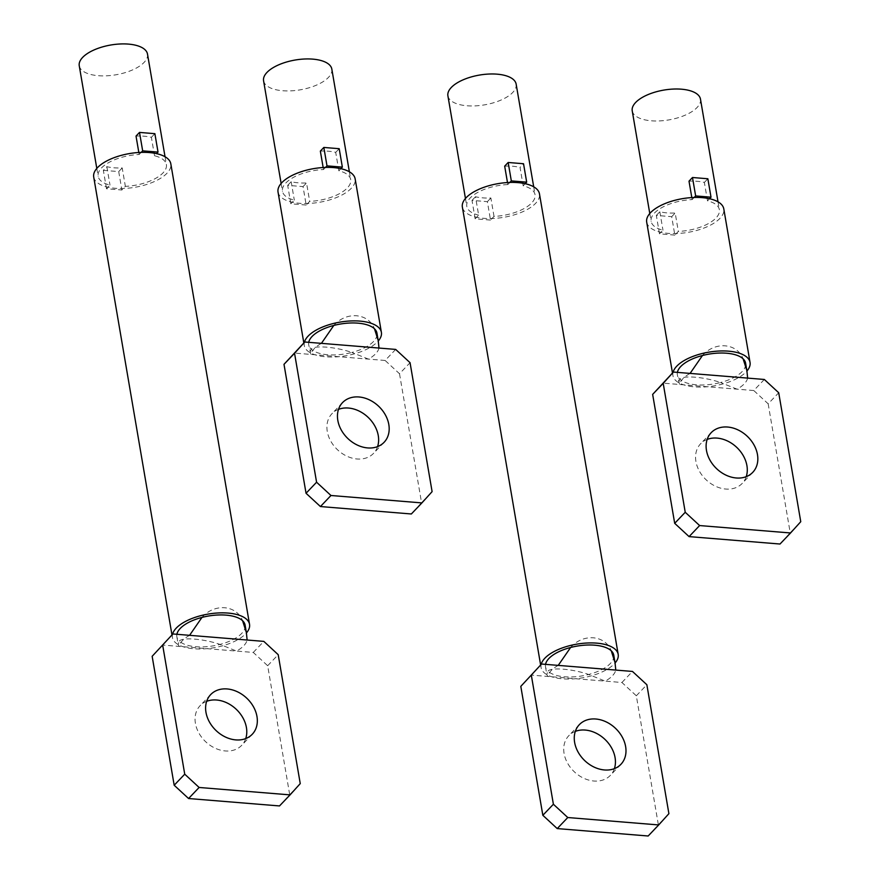 <?xml version="1.0" encoding="UTF-8"?>
<svg xmlns="http://www.w3.org/2000/svg" width="880" height="880" viewBox="0 0 880 880"><rect width="100%" height="100%" fill="white"/><g stroke="black" fill="none" stroke-linecap="round" stroke-linejoin="round"><path stroke-width="0.66" stroke-dasharray="4.4 3.3" d="M189.574 635.327A34.617 15.114 170.3 0 0 182.358 640.695A34.617 15.114 170.3 0 0 179.025 646.382L178.134 644.248L179.355 641.113A34.617 15.114 170.3 0 0 220 644.424A34.617 15.114 170.3 0 0 241.703 633.424A34.617 15.114 170.3 0 0 245.102 625.086M176.891 634.293A34.617 15.114 170.3 0 0 176.858 636.757A34.617 15.114 170.3 0 0 179.355 641.113C182.061 637.032 204.094 638.825 220 644.424L236.577 651.079A34.617 15.114 170.3 0 0 243.793 645.711A34.617 15.114 170.3 0 0 247.126 640.024M279.51 805.937L289.696 794.662L267.663 665.72L253.275 652.443L162.338 645.029M201.96 617.419C214.456 603.075 236.478 604.868 242.594 620.73M172.546 634.326A39.116 17.072 170.3 0 0 172.425 637.516A39.116 17.072 170.3 0 0 203.643 648.89A39.116 17.072 170.3 0 0 245.696 633.754A39.116 17.072 170.3 0 0 246.444 632.929M245.729 738.584A28.732 22.297 -136.4 0 1 241.714 745.316A28.732 22.297 -136.4 0 1 214.929 748.099A28.732 22.297 -136.4 0 1 195.426 723.404A28.732 22.297 -136.4 0 1 200.134 705.65A28.732 22.297 -136.4 0 1 206.668 701.327M93.709 177.012A39.116 17.072 170.3 0 0 107.976 187.209A39.116 17.072 170.3 0 0 123.343 188.463A39.116 17.072 170.3 0 0 166.98 173.25A39.116 17.072 170.3 0 0 170.819 163.834M267.663 665.72L278.201 654.665M253.275 652.443L263.813 641.377M289.696 794.662L300.245 783.607M138.831 152.493L139.172 154.495A34.617 15.114 170.3 0 0 101.541 167.915A34.617 15.114 170.3 0 0 98.142 176.253A34.617 15.114 170.3 0 0 109.989 185.097L106.502 188.76L121.858 190.003L125.356 186.351A34.617 15.114 170.3 0 0 162.987 172.931A34.617 15.114 170.3 0 0 166.386 164.593A34.617 15.114 170.3 0 0 154.528 155.749L156.552 153.637M139.172 154.495L141.185 152.383M79.244 65.736A34.617 15.114 170.3 0 0 106.887 75.801A34.617 15.114 170.3 0 0 144.089 62.403A34.617 15.114 170.3 0 0 147.499 54.076M106.502 188.76L103.356 170.335L106.843 166.672A34.617 15.114 170.3 0 0 122.21 167.926L125.356 186.351M106.843 166.672L109.989 185.097M154.528 155.749L151.382 137.335A34.617 15.114 170.3 0 0 136.026 136.081M103.356 170.335L118.712 171.589L121.858 190.003M118.712 171.589L122.21 167.926M151.382 137.335L154.88 133.672M395.67 349.415L385.121 360.47L399.509 373.747L410.058 362.692M399.509 373.747L421.553 502.689L432.102 491.634M421.553 502.689L411.356 513.975M385.121 360.47L294.184 353.056M377.575 446.611A28.732 22.297 -136.4 0 1 373.56 453.343A28.732 22.297 -136.4 0 1 346.775 456.137A28.732 22.297 -136.4 0 1 327.272 431.431A28.732 22.297 -136.4 0 1 331.98 413.677A28.732 22.297 -136.4 0 1 338.514 409.354M378.983 348.051A34.617 15.114 -9.7 0 1 375.65 353.738A34.617 15.114 -9.7 0 1 368.434 359.106L351.846 352.462A34.617 15.114 170.3 0 0 373.549 341.462A34.617 15.114 170.3 0 0 376.948 333.124M308.737 342.32A34.617 15.114 170.3 0 0 308.704 344.784L310.871 354.42A34.617 15.114 -9.7 0 1 314.204 348.733A34.617 15.114 -9.7 0 1 321.42 343.354M333.806 325.446C346.302 311.102 368.335 312.895 374.451 328.757M309.991 352.275L311.212 349.14C313.918 345.059 335.94 346.863 351.846 352.462A34.617 15.114 170.3 0 1 311.212 349.14A34.617 15.114 170.3 0 1 308.704 344.784M304.392 342.353A39.116 17.072 170.3 0 0 304.271 345.543A39.116 17.072 170.3 0 0 335.5 356.928A39.116 17.072 170.3 0 0 377.542 341.781A39.116 17.072 170.3 0 0 378.29 340.956M278.036 192.049A39.116 17.072 170.3 0 0 292.303 202.235A39.116 17.072 170.3 0 0 307.67 203.489A39.116 17.072 170.3 0 0 351.307 188.287A39.116 17.072 170.3 0 0 355.146 178.86M306.185 205.04L290.829 203.786L287.683 185.361L303.039 186.615L306.185 205.04L309.683 201.377A34.617 15.114 170.3 0 0 347.314 187.957A34.617 15.114 170.3 0 0 350.713 179.619A34.617 15.114 170.3 0 0 338.855 170.786L340.879 168.674M323.158 167.53L323.499 169.532A34.617 15.114 170.3 0 0 285.868 182.952A34.617 15.114 170.3 0 0 282.469 191.29A34.617 15.114 170.3 0 0 294.316 200.123L290.829 203.786M323.499 169.532L325.512 167.42M263.571 80.762A34.617 15.114 170.3 0 0 291.214 90.838A34.617 15.114 170.3 0 0 328.416 77.44A34.617 15.114 170.3 0 0 331.826 69.102M338.855 170.786L335.709 152.361A34.617 15.114 170.3 0 0 320.353 151.107M287.683 185.361L291.17 181.709A34.617 15.114 170.3 0 0 306.537 182.952L309.683 201.377M291.17 181.709L294.316 200.123M303.039 186.615L306.537 182.952M335.709 152.361L339.207 148.698M764.324 379.467L753.775 390.533L768.163 403.81L778.712 392.755M753.775 390.533L662.838 383.119M747.637 378.114A34.617 15.114 -9.7 0 1 744.304 383.801A34.617 15.114 -9.7 0 1 737.088 389.169L720.5 382.525A34.617 15.114 170.3 0 0 742.203 371.514A34.617 15.114 170.3 0 0 745.602 363.176M768.163 403.81L790.207 532.752L780.01 544.027M746.229 476.674A28.732 22.297 -136.4 0 1 742.214 483.406A28.732 22.297 -136.4 0 1 715.429 486.2A28.732 22.297 -136.4 0 1 695.926 461.494A28.732 22.297 -136.4 0 1 700.634 443.74A28.732 22.297 -136.4 0 1 707.168 439.417M790.207 532.752L800.756 521.697M677.391 372.383A34.617 15.114 170.3 0 0 677.358 374.847L679.525 384.472A34.617 15.114 -9.7 0 1 682.858 378.785A34.617 15.114 -9.7 0 1 690.074 373.417M678.645 382.338L679.866 379.203C682.572 375.122 704.594 376.915 720.5 382.525A34.617 15.114 170.3 0 1 679.866 379.203A34.617 15.114 170.3 0 1 677.358 374.847M702.46 355.509C714.956 341.165 736.989 342.958 743.105 358.82M673.046 372.416A39.116 17.072 170.3 0 0 672.925 375.606A39.116 17.072 170.3 0 0 704.154 386.98A39.116 17.072 170.3 0 0 746.196 371.844A39.116 17.072 170.3 0 0 746.944 371.019M646.69 222.101A39.116 17.072 170.3 0 0 660.957 232.298A39.116 17.072 170.3 0 0 676.324 233.552A39.116 17.072 170.3 0 0 719.961 218.35A39.116 17.072 170.3 0 0 723.8 208.923M674.839 235.103L659.483 233.849L656.337 215.424L671.693 216.678L674.839 235.103L678.337 231.44A34.617 15.114 170.3 0 0 715.968 218.02A34.617 15.114 170.3 0 0 719.367 209.682A34.617 15.114 170.3 0 0 707.509 200.838L709.533 198.726M691.812 197.582L692.153 199.595A34.617 15.114 170.3 0 0 654.522 213.004A34.617 15.114 170.3 0 0 651.123 221.342A34.617 15.114 170.3 0 0 662.97 230.186L659.483 233.849M692.153 199.595L694.166 197.472M632.225 110.825A34.617 15.114 170.3 0 0 659.868 120.901A34.617 15.114 170.3 0 0 697.07 107.503A34.617 15.114 170.3 0 0 700.48 99.165M707.509 200.838L704.363 182.424A34.617 15.114 170.3 0 0 689.007 181.17M656.337 215.424L659.824 211.761A34.617 15.114 170.3 0 0 675.191 213.015L678.337 231.44M659.824 211.761L662.97 230.186M671.693 216.678L675.191 213.015M704.363 182.424L707.861 178.761M490.512 220.066L475.156 218.812L472.01 200.398L487.366 201.652L490.512 220.066L494.01 216.403A34.617 15.114 170.3 0 0 531.641 202.994A34.617 15.114 170.3 0 0 535.04 194.656A34.617 15.114 170.3 0 0 523.182 185.812L520.036 167.398L523.534 163.735M523.182 185.812L525.206 183.7M509.839 182.446L507.826 184.558L507.485 182.556M504.68 166.144A34.617 15.114 -9.7 0 1 520.036 167.398M494.01 216.403L490.864 197.989A34.617 15.114 -9.7 0 1 475.497 196.735L478.643 215.16L476.63 217.272A39.116 17.072 170.3 0 0 491.997 218.515A39.116 17.072 170.3 0 0 535.634 203.313A39.116 17.072 170.3 0 0 539.473 193.897M487.366 201.652L490.864 197.989M475.156 218.812L476.63 217.272A39.116 17.072 170.3 0 1 462.363 207.075M472.01 200.398L475.497 196.735M558.228 665.39A34.617 15.114 170.3 0 0 551.012 670.758A34.617 15.114 170.3 0 0 547.679 676.445L546.788 674.311L548.009 671.176A34.617 15.114 170.3 0 0 588.654 674.487A34.617 15.114 170.3 0 0 610.357 663.487A34.617 15.114 170.3 0 0 613.756 655.149M545.545 664.356A34.617 15.114 170.3 0 0 545.512 666.82A34.617 15.114 170.3 0 0 548.009 671.176C550.715 667.095 572.748 668.888 588.654 674.487L605.231 681.142A34.617 15.114 170.3 0 0 612.447 675.763A34.617 15.114 170.3 0 0 615.78 670.076M648.164 836L658.35 824.725L636.317 695.783L621.929 682.495L530.992 675.081M570.614 647.482C583.11 633.138 605.132 634.931 611.248 650.793M541.2 664.378A39.116 17.072 170.3 0 0 541.079 667.579A39.116 17.072 170.3 0 0 572.297 678.953A39.116 17.072 170.3 0 0 614.35 663.817A39.116 17.072 170.3 0 0 615.098 662.992M614.383 768.647A28.732 22.297 -136.4 0 1 610.368 775.368A28.732 22.297 -136.4 0 1 583.583 778.162A28.732 22.297 -136.4 0 1 564.08 753.467A28.732 22.297 -136.4 0 1 568.788 735.713A28.732 22.297 -136.4 0 1 575.322 731.379M636.317 695.783L646.855 684.728M621.929 682.495L632.478 671.44M658.35 824.725L668.899 813.659M507.826 184.558A34.617 15.114 170.3 0 0 470.195 197.978A34.617 15.114 170.3 0 0 466.796 206.316A34.617 15.114 170.3 0 0 478.643 215.16M447.898 95.799A34.617 15.114 170.3 0 0 475.541 105.864A34.617 15.114 170.3 0 0 512.743 92.466A34.617 15.114 170.3 0 0 516.153 84.128M176.858 636.757L178.134 644.248M171.974 634.92L172.425 637.516M252.263 734.25L241.714 745.316M210.683 694.595L200.134 705.65M96.8 168.421L98.142 176.253M165.044 156.75L166.386 164.593M384.109 442.288L373.56 453.343M342.529 402.622L331.98 413.677M303.831 342.947L304.271 345.543M349.371 171.787L350.713 179.619M281.127 183.447L282.469 191.29M752.763 472.34L742.214 483.406M711.183 432.685L700.634 443.74M672.485 373.01L672.925 375.606M718.025 201.839L719.367 209.682M649.781 213.51L651.123 221.342M545.512 666.82L546.788 674.311M540.628 664.983L541.079 667.579M620.917 764.313L610.368 775.368M579.337 724.658L568.788 735.713M465.454 198.473L466.796 206.316M533.698 186.813L535.04 194.656"/><path stroke-width="1.32" d="M188.573 798.523L199.122 787.468L290.059 794.882L279.51 805.937L188.573 798.523L174.185 785.246L152.152 656.304L172.887 633.963L189.574 635.327L201.96 617.419A34.617 15.114 170.3 0 0 180.257 628.419A34.617 15.114 170.3 0 0 176.891 634.293M246.378 632.588L245.102 625.086A34.617 15.114 170.3 0 0 242.594 620.73L246.378 632.588L247.126 640.024L189.574 635.327M246.444 632.929A39.116 17.072 170.3 0 0 249.535 624.327A39.116 17.072 170.3 0 0 218.306 612.953A39.116 17.072 170.3 0 0 176.264 628.089A39.116 17.072 170.3 0 0 172.546 634.326M242.594 620.73A34.617 15.114 170.3 0 0 201.96 617.419M206.668 701.327A28.732 22.297 -136.4 0 1 246.422 727.562A28.732 22.297 -136.4 0 1 245.729 738.584M172.887 633.963L152.152 656.304M290.059 794.882L300.245 783.607L278.201 654.665L263.813 641.377L247.126 640.024M199.122 787.468L184.734 774.18L162.69 645.238M205.975 712.349A28.732 22.297 -136.4 0 1 210.683 694.595A28.732 22.297 -136.4 0 1 237.468 691.801A28.732 22.297 -136.4 0 1 256.971 716.507A28.732 22.297 -136.4 0 1 252.263 734.25A28.732 22.297 -136.4 0 1 225.467 737.044A28.732 22.297 -136.4 0 1 205.975 712.349M249.535 624.327L170.819 163.834A39.116 17.072 170.3 0 0 156.552 153.637A39.116 17.072 170.3 0 0 141.185 152.383A39.116 17.072 170.3 0 0 97.548 167.596A39.116 17.072 170.3 0 0 93.709 177.012L171.974 634.92M174.185 785.246L184.734 774.18M165.044 156.75L147.499 54.076A34.617 15.114 170.3 0 0 119.856 44A34.617 15.114 170.3 0 0 82.654 57.398A34.617 15.114 170.3 0 0 79.244 65.736L96.8 168.421M141.185 152.383L142.67 150.843L158.026 152.086L154.88 133.672L139.513 132.418L136.026 136.081L138.831 152.493M142.67 150.843L139.513 132.418M156.552 153.637L158.026 152.086M410.058 362.692L395.67 349.415L321.42 343.354L304.733 342.001L294.547 353.276L316.58 482.218L330.968 495.495L421.905 502.909L432.102 491.634L410.058 362.692M337.821 420.376A28.732 22.297 -136.4 0 1 342.529 402.622A28.732 22.297 -136.4 0 1 369.314 399.828A28.732 22.297 -136.4 0 1 388.817 424.534A28.732 22.297 -136.4 0 1 384.109 442.288A28.732 22.297 -136.4 0 1 357.324 445.071A28.732 22.297 -136.4 0 1 337.821 420.376M304.733 342.001L283.998 364.331L306.042 493.273L320.43 506.55L411.356 513.975L421.905 502.909M338.514 409.354A28.732 22.297 -136.4 0 1 378.268 435.589A28.732 22.297 -136.4 0 1 377.575 446.611M320.43 506.55L330.968 495.495M306.042 493.273L316.58 482.218M283.998 364.331L294.547 353.276M378.235 340.615L376.948 333.124A34.617 15.114 170.3 0 0 374.451 328.757L378.235 340.615L378.983 348.051M321.42 343.354L333.806 325.446A34.617 15.114 170.3 0 0 312.103 336.446A34.617 15.114 170.3 0 0 308.737 342.32M374.451 328.757A34.617 15.114 170.3 0 0 333.806 325.446M378.29 340.956A39.116 17.072 170.3 0 0 381.392 332.365A39.116 17.072 170.3 0 0 350.163 320.98A39.116 17.072 170.3 0 0 308.11 336.127A39.116 17.072 170.3 0 0 304.392 342.353M381.392 332.365L355.146 178.86A39.116 17.072 170.3 0 0 340.879 168.674A39.116 17.072 170.3 0 0 325.512 167.42A39.116 17.072 170.3 0 0 281.875 182.622A39.116 17.072 170.3 0 0 278.036 192.049L303.831 342.947M349.371 171.787L331.826 69.102A34.617 15.114 170.3 0 0 304.183 59.026A34.617 15.114 170.3 0 0 266.981 72.424A34.617 15.114 170.3 0 0 263.571 80.762L281.127 183.447M325.512 167.42L326.997 165.869L342.353 167.123L339.207 148.698L323.84 147.444L320.353 151.107L323.158 167.53M326.997 165.869L323.84 147.444M340.879 168.674L342.353 167.123M778.712 392.755L764.324 379.467L673.387 372.053L663.201 383.339L685.234 512.27L699.622 525.558L790.559 532.972L800.756 521.697L778.712 392.755M673.387 372.053L652.652 394.394L674.696 523.336L689.084 536.613L780.01 544.027L790.559 532.972M707.168 439.417A28.732 22.297 -136.4 0 1 746.922 465.652A28.732 22.297 -136.4 0 1 746.229 476.674M706.475 450.439A28.732 22.297 -136.4 0 1 711.183 432.685A28.732 22.297 -136.4 0 1 737.968 429.891A28.732 22.297 -136.4 0 1 757.471 454.597A28.732 22.297 -136.4 0 1 752.763 472.34A28.732 22.297 -136.4 0 1 725.978 475.134A28.732 22.297 -136.4 0 1 706.475 450.439M746.889 370.678L745.602 363.176A34.617 15.114 170.3 0 0 743.105 358.82L746.889 370.678L747.637 378.114M689.084 536.613L699.622 525.558M674.696 523.336L685.234 512.27M652.652 394.394L663.201 383.339M690.074 373.417L702.46 355.509A34.617 15.114 170.3 0 0 680.757 366.509A34.617 15.114 170.3 0 0 677.391 372.383M746.944 371.019A39.116 17.072 170.3 0 0 750.046 362.428A39.116 17.072 170.3 0 0 718.817 351.043A39.116 17.072 170.3 0 0 676.764 366.179A39.116 17.072 170.3 0 0 673.046 372.416M743.105 358.82A34.617 15.114 170.3 0 0 702.46 355.509M750.046 362.428L723.8 208.923A39.116 17.072 170.3 0 0 709.533 198.726A39.116 17.072 170.3 0 0 694.166 197.472A39.116 17.072 170.3 0 0 650.529 212.685A39.116 17.072 170.3 0 0 646.69 222.101L672.485 373.01M718.025 201.839L700.48 99.165A34.617 15.114 170.3 0 0 672.837 89.089A34.617 15.114 170.3 0 0 635.635 102.487A34.617 15.114 170.3 0 0 632.225 110.825L649.781 213.51M694.166 197.472L695.651 195.932L711.007 197.186L707.861 178.761L692.494 177.507L689.007 181.17L691.812 197.582M695.651 195.932L692.494 177.507M709.533 198.726L711.007 197.186M523.534 163.735L508.167 162.481L511.324 180.895L526.68 182.149L523.534 163.735M615.098 662.992A39.116 17.072 170.3 0 0 618.189 654.39L539.473 193.897A39.116 17.072 170.3 0 0 525.206 183.7L526.68 182.149M525.206 183.7A39.116 17.072 170.3 0 0 509.839 182.446L511.324 180.895M507.485 182.556L504.68 166.144L508.167 162.481M557.227 828.586L567.776 817.531L658.713 824.945L648.164 836L557.227 828.586L542.839 815.298L520.806 686.367L541.541 664.026L558.228 665.39L570.614 647.482A34.617 15.114 170.3 0 0 548.911 658.482A34.617 15.114 170.3 0 0 545.545 664.356M615.032 662.64L613.756 655.149A34.617 15.114 170.3 0 0 611.248 650.793L615.032 662.64L615.78 670.076L558.228 665.39M618.189 654.39A39.116 17.072 170.3 0 0 586.96 643.016A39.116 17.072 170.3 0 0 544.918 658.152A39.116 17.072 170.3 0 0 541.2 664.378M611.248 650.793A34.617 15.114 170.3 0 0 570.614 647.482M575.322 731.379A28.732 22.297 -136.4 0 1 615.076 757.625A28.732 22.297 -136.4 0 1 614.383 768.647M541.541 664.026L520.806 686.367M658.713 824.945L668.899 813.659L646.855 684.728L632.467 671.44L615.78 670.076M567.776 817.531L553.388 804.243L531.344 675.301M574.629 742.401A28.732 22.297 -136.4 0 1 579.337 724.658A28.732 22.297 -136.4 0 1 606.122 721.864A28.732 22.297 -136.4 0 1 625.625 746.559A28.732 22.297 -136.4 0 1 620.917 764.313A28.732 22.297 -136.4 0 1 594.121 767.107A28.732 22.297 -136.4 0 1 574.629 742.401M509.839 182.446A39.116 17.072 170.3 0 0 466.202 197.648A39.116 17.072 170.3 0 0 462.363 207.075L540.628 664.983M542.839 815.298L553.388 804.243M533.698 186.813L516.153 84.128A34.617 15.114 170.3 0 0 488.51 74.063A34.617 15.114 170.3 0 0 451.308 87.461A34.617 15.114 170.3 0 0 447.898 95.799L465.454 198.473"/></g></svg>
